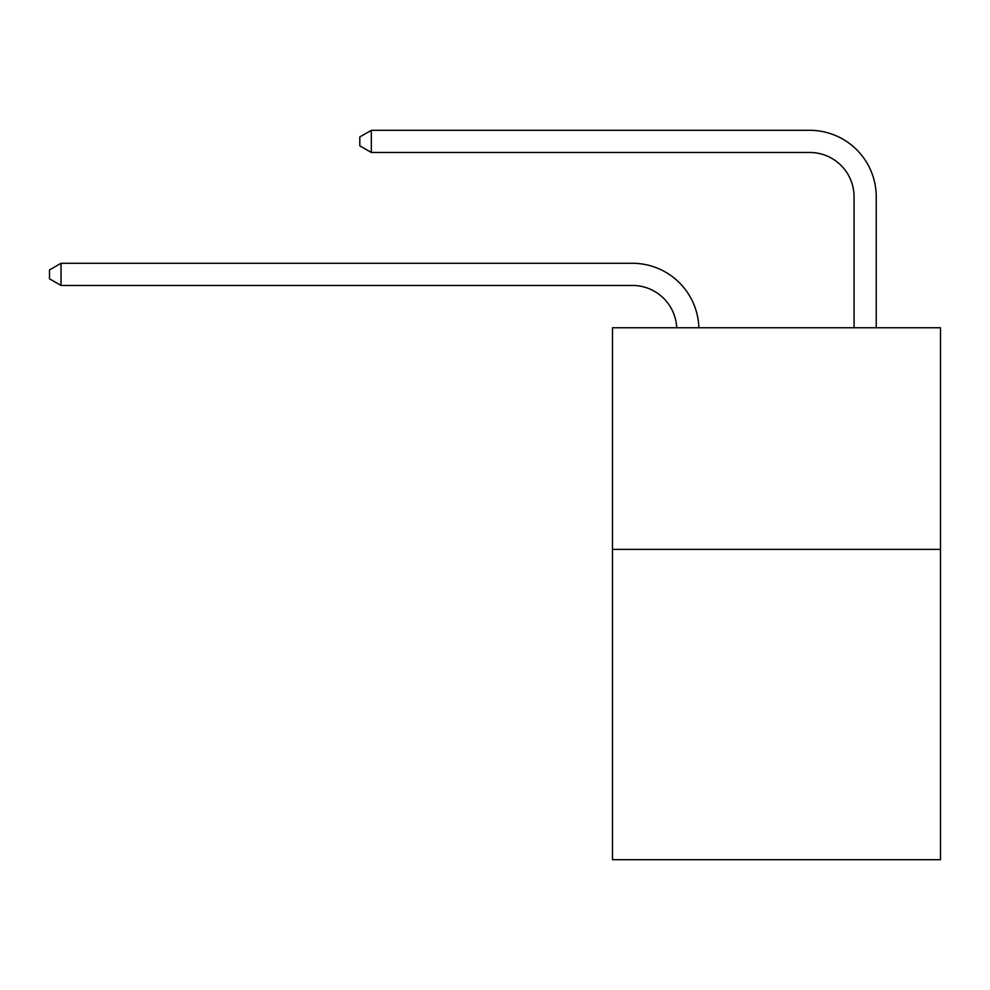 <?xml version="1.0" encoding="UTF-8"?>
<svg xmlns="http://www.w3.org/2000/svg" width="990" height="990" viewBox="0 0 990 990"><rect width="100%" height="100%" fill="white"/><g stroke="black" fill="none" stroke-linecap="round" stroke-linejoin="round"><path stroke-width="1.49" d="M940.5 549.388L940.5 859.691L612.476 859.691L612.476 327.752L940.5 327.752L940.5 549.388L612.476 549.388M676.702 327.752A44.327 44.327 0 0 0 632.412 285.454A44.327 44.327 0 0 1 676.702 327.752A44.327 44.327 0 0 0 632.412 285.454A44.327 44.327 0 0 1 676.702 327.752A44.327 44.327 0 0 0 632.412 285.454A44.327 44.327 0 0 1 676.702 327.752A44.327 44.327 0 0 0 632.412 285.454A44.327 44.327 0 0 1 676.702 327.752A44.327 44.327 0 0 0 632.412 285.454A44.327 44.327 0 0 1 676.702 327.752A44.327 44.327 0 0 0 632.412 285.454A44.327 44.327 0 0 1 676.702 327.752A44.327 44.327 0 0 0 632.412 285.454A44.327 44.327 0 0 1 676.702 327.752A44.327 44.327 0 0 0 632.412 285.454A44.327 44.327 0 0 1 676.702 327.752A44.327 44.327 0 0 0 632.412 285.454A44.327 44.327 0 0 1 676.702 327.752A44.327 44.327 0 0 0 632.412 285.454A44.327 44.327 0 0 1 676.702 327.752A44.327 44.327 0 0 0 632.412 285.454A44.327 44.327 0 0 1 676.702 327.752A44.327 44.327 0 0 0 632.412 285.454A44.327 44.327 0 0 1 676.702 327.752A44.327 44.327 0 0 0 632.412 285.454A44.327 44.327 0 0 1 676.702 327.752A44.327 44.327 0 0 0 632.412 285.454A44.327 44.327 0 0 1 676.702 327.752A44.327 44.327 0 0 0 632.412 285.454A44.327 44.327 0 0 1 676.702 327.752A44.327 44.327 0 0 0 632.412 285.454A44.327 44.327 0 0 1 676.702 327.752A44.327 44.327 0 0 0 632.412 285.454A44.327 44.327 0 0 1 676.702 327.752A44.327 44.327 0 0 0 632.412 285.454L61.021 285.454L49.5 278.809L49.5 269.948L61.021 263.291L632.412 263.291A66.491 66.491 0 0 1 698.878 327.752M854.061 327.752L854.061 196.8A44.327 44.327 0 0 0 809.733 152.472L371.324 152.472L359.803 145.827L359.803 136.954L371.324 130.309L809.733 130.309A66.491 66.491 0 0 1 876.224 196.8L876.224 327.752M61.021 263.291L632.412 263.291L61.021 263.291L632.412 263.291L61.021 263.291L632.412 263.291L61.021 263.291L632.412 263.291L61.021 263.291L632.412 263.291L61.021 263.291L632.412 263.291L61.021 263.291L632.412 263.291L61.021 263.291L632.412 263.291L61.021 263.291L632.412 263.291L61.021 263.291L632.412 263.291L61.021 263.291L632.412 263.291L61.021 263.291L632.412 263.291L61.021 263.291L632.412 263.291L61.021 263.291L632.412 263.291L61.021 263.291L632.412 263.291L61.021 263.291L632.412 263.291L61.021 263.291L632.412 263.291L61.021 263.291L61.021 285.454M854.061 196.8A44.327 44.327 0 0 0 809.733 152.472A44.327 44.327 0 0 1 854.061 196.8A44.327 44.327 0 0 0 809.733 152.472A44.327 44.327 0 0 1 854.061 196.8A44.327 44.327 0 0 0 809.733 152.472A44.327 44.327 0 0 1 854.061 196.8A44.327 44.327 0 0 0 809.733 152.472A44.327 44.327 0 0 1 854.061 196.8A44.327 44.327 0 0 0 809.733 152.472A44.327 44.327 0 0 1 854.061 196.8A44.327 44.327 0 0 0 809.733 152.472A44.327 44.327 0 0 1 854.061 196.8A44.327 44.327 0 0 0 809.733 152.472A44.327 44.327 0 0 1 854.061 196.8A44.327 44.327 0 0 0 809.733 152.472A44.327 44.327 0 0 1 854.061 196.8A44.327 44.327 0 0 0 809.733 152.472A44.327 44.327 0 0 1 854.061 196.8A44.327 44.327 0 0 0 809.733 152.472A44.327 44.327 0 0 1 854.061 196.8A44.327 44.327 0 0 0 809.733 152.472A44.327 44.327 0 0 1 854.061 196.8A44.327 44.327 0 0 0 809.733 152.472A44.327 44.327 0 0 1 854.061 196.8A44.327 44.327 0 0 0 809.733 152.472A44.327 44.327 0 0 1 854.061 196.8A44.327 44.327 0 0 0 809.733 152.472A44.327 44.327 0 0 1 854.061 196.8A44.327 44.327 0 0 0 809.733 152.472A44.327 44.327 0 0 1 854.061 196.8A44.327 44.327 0 0 0 809.733 152.472A44.327 44.327 0 0 1 854.061 196.8A44.327 44.327 0 0 0 809.733 152.472A44.327 44.327 0 0 1 854.061 196.8M371.324 130.309L809.733 130.309L371.324 130.309L809.733 130.309L371.324 130.309L809.733 130.309L371.324 130.309L809.733 130.309L371.324 130.309L809.733 130.309L371.324 130.309L809.733 130.309L371.324 130.309L809.733 130.309L371.324 130.309L809.733 130.309L371.324 130.309L809.733 130.309L371.324 130.309L809.733 130.309L371.324 130.309L809.733 130.309L371.324 130.309L809.733 130.309L371.324 130.309L809.733 130.309L371.324 130.309L809.733 130.309L371.324 130.309L809.733 130.309L371.324 130.309L809.733 130.309L371.324 130.309L809.733 130.309L371.324 130.309L371.324 152.472"/></g></svg>
